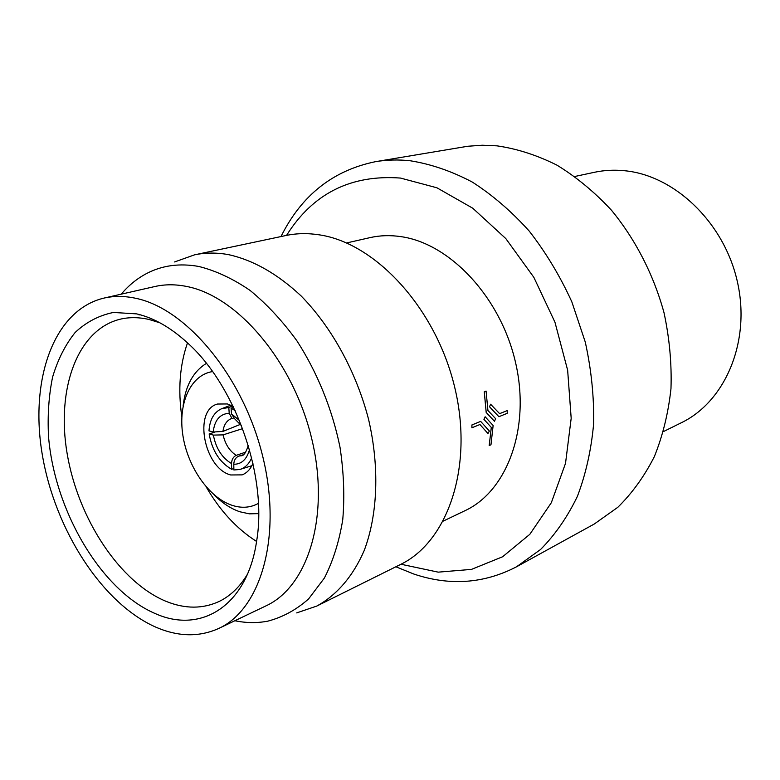 <?xml version="1.0" encoding="UTF-8"?>
<svg xmlns="http://www.w3.org/2000/svg" width="780" height="780" viewBox="0 0 780 780"><rect width="100%" height="100%" fill="white"/><g stroke="black" fill="none" stroke-linecap="round" stroke-linejoin="round"><path stroke-width="1.17" d="M663.526 431.545L681.418 422.702C725.01 401.68 750.75 342.206 737.587 282.662C724.708 223.099 674.973 175.461 624.721 170.742C614.299 169.689 604.159 170.216 594.321 172.312L574.801 176.485M212.54 371.572C190.486 374.985 177.928 403.397 182.842 435.133C187.59 466.879 208.855 497.64 232.07 505.323C241.615 508.424 250.39 507.78 258.404 503.392M213.905 494.627C222.047 502.925 230.695 508.638 239.86 511.768L249.386 513.844L258.638 513.62M233.113 406.351L227.399 403.952L217.493 404.03C192.972 410.212 203.999 468.263 230.675 474.971L242.131 474.874C246.919 473.011 250.526 469.17 252.944 463.359M136.666 313.882L113.451 312.458C98.953 315.412 86.19 322.091 75.143 332.485C65.325 344.74 57.808 359.59 52.601 377.052C48.799 395.616 47.434 415.438 48.526 436.517C54.649 511.29 101.39 590.879 155.678 613.762C201.201 634.004 247.299 605.904 256.649 540.94C267.55 477.116 236.028 386.5 187.873 343.219C170.937 327.629 153.865 317.85 136.666 313.882M159.939 322.822L148.97 319.439C139.23 317.245 129.987 317.08 121.241 318.962C77.366 328.741 56.004 389.142 67.187 453.892C78.146 518.71 119.603 582.221 166.169 601.39C185.191 609.063 202.956 609.043 219.463 601.312C230.558 595.832 239.87 586.823 247.406 574.275M395.869 566.777L413.868 574.051C449.709 586.092 483.902 583.684 516.467 566.826L594.204 524.062L617.848 507.273C632.18 493.174 644.338 476.327 654.303 456.719C662.776 435.767 668.333 413.069 670.975 388.635C671.814 363.577 669.493 338.267 664.004 312.673C653.601 274.687 635.417 239.343 611.462 210.23C594.604 192.085 576.43 177.06 556.949 165.145C537.079 155.201 517.111 148.766 497.026 145.85L482.215 145.226L467.756 146.26L375.531 161.674C332.962 170.391 301.45 195.351 281.005 236.554M516.467 566.826L540.54 549.52C555.106 534.826 567.392 517.101 577.395 496.353C585.848 474.103 591.26 449.904 593.639 423.735C594.126 396.864 591.337 369.623 585.263 342.03L571.837 301.85C560.079 276.071 545.883 252.496 529.25 231.114C511.524 211.399 492.521 195.049 472.251 182.042C451.62 171.171 430.979 164.083 410.329 160.778C398.356 159.481 386.753 159.783 375.531 161.674M400.959 564.242L438.223 572.149L471.481 569.39L502.613 556.764L529.825 534.31L551.323 502.72L565.519 463.349L571.184 418.285L567.645 370.207L554.941 322.179L533.851 277.349L505.81 238.582L472.758 208.211L436.898 187.785L400.491 178.064C350.825 174.408 312.848 193.518 286.562 235.384M507.263 410.553L499.619 413.654L490.591 404.225L489.518 406.79L498.888 416.715L507.234 413.312L507.263 410.553L499.629 413.663M486.077 391.072L484.263 391.745L486.184 412.435L494.423 421.258L495.69 418.743L487.929 410.485L486.077 391.072L484.292 391.755L486.203 412.435L494.442 421.268M480.656 421.395L471.91 424.944L471.9 427.781L479.934 424.505L487.978 433.524L489.352 431.028L480.656 421.395L471.939 424.954L471.929 427.791M479.915 424.515L487.978 433.524M485.14 416.773L483.922 419.328L491.312 427.43L489.187 445.546L490.961 444.795L493.135 425.5L485.14 416.773L483.951 419.338L491.293 427.421L489.216 445.555M443.313 521.059L465.007 510.685C506.99 491.254 530.654 428.512 515.687 363.129C501.023 297.726 450.216 243.565 401.105 236.662C390.322 235.053 379.957 235.375 370.022 237.627L346.573 242.96M296.692 612.895L316.729 606.089L400.364 564.544C447.856 541.846 473.84 466.684 454.75 387.504C435.991 308.295 375.58 242.989 319.244 234.839C307.651 233.044 296.536 233.269 285.909 235.521L194.542 254.845L174.613 261.944M316.729 606.089C336.599 595.257 353.057 576.322 364.231 550.456C377.783 514.459 379.675 467.21 368.579 419.386C356.216 371.699 331.646 327.064 301.07 295.893C277.29 273.712 252.983 259.935 228.13 254.563C216.391 252.496 205.198 252.593 194.542 254.845M234.858 620.743C246.149 623.054 257.156 623.191 267.872 621.143C282.711 617.233 296.283 609.823 308.587 598.933L324.392 578.038C333.05 561.122 339.163 541.671 342.752 519.675C344.731 496.577 343.814 472.417 340.002 447.203C332.26 409.256 317.265 372.284 296.849 340.743C282.418 320.892 266.809 304.102 250.029 290.384C232.947 278.714 215.894 270.738 198.871 266.477C179.741 263.045 162.416 265.337 146.893 273.37C137.221 278.411 128.671 285.344 121.251 294.167M218.849 628.397L265.96 605.875C308.353 586.462 330.379 515.288 311.63 438.311C293.192 361.325 237.412 296.049 186.634 286.455C175.48 284.222 164.892 284.242 154.869 286.523L103.954 298.096C53.147 310.177 29.367 380.767 42.451 455.588C55.312 530.517 102.677 604.188 156.546 627.471C178.688 636.86 199.456 637.172 218.849 628.397C261.056 609.141 282.418 536.084 262.714 456.339C243.321 376.584 186.547 308.578 135.681 298.282C124.498 295.893 113.929 295.825 103.954 298.096M256.571 541.437C236.74 528.83 219.96 510.666 206.213 486.944M181.838 416.851C177.889 389.727 179.78 365.069 187.502 342.878M489.518 406.79L498.917 416.725M206.388 363.402C193.206 371.514 185.445 385.729 183.095 406.058M241.576 425.812L234.575 418.704L231.484 413.868L231.075 408.115L235.16 410.67M233.551 407.257L231.075 408.115M240.474 424.34L222.944 431.398L213.223 432.032L208.991 430.892C209.742 419.708 213.915 412.327 221.52 408.759L228.803 407.501L229.213 413.234L231.582 417.768M232.567 406.048L228.803 407.501M213.369 435.094L223.099 434.879C225.186 444.142 229.544 450.967 236.194 455.354C233.269 456.778 231.709 459.517 231.524 463.573L231.641 469.277C219.589 462.345 212.092 450.567 209.147 433.943L213.369 435.094C215.933 448.315 221.978 457.802 231.524 463.573M233.854 468.507L231.641 469.277M214.451 432.276L209.147 433.943M245.72 452.127L236.194 455.354M242.639 428.63L223.099 434.879M251.667 457.899C248.927 464.09 244.969 467.951 239.801 469.492L233.883 469.969L233.776 464.256C233.98 460.21 235.648 457.499 238.748 456.115L241.556 455.637M243.262 454.76L238.748 456.115M231.484 413.868L239.47 420.556M213.223 432.032C214.539 420.176 219.872 413.917 229.213 413.234M233.21 418.177L230.958 418.762C226.493 420.849 223.821 425.061 222.944 431.398M249.502 449.641C246.763 459.44 241.517 464.315 233.776 464.256M140.049 314.73L139.045 314.954M230.812 405.181L222.3 408.457M251.843 465.738L240.532 469.258M248.274 445.399C246.1 452.488 243.721 455.939 241.137 455.764"/></g></svg>
